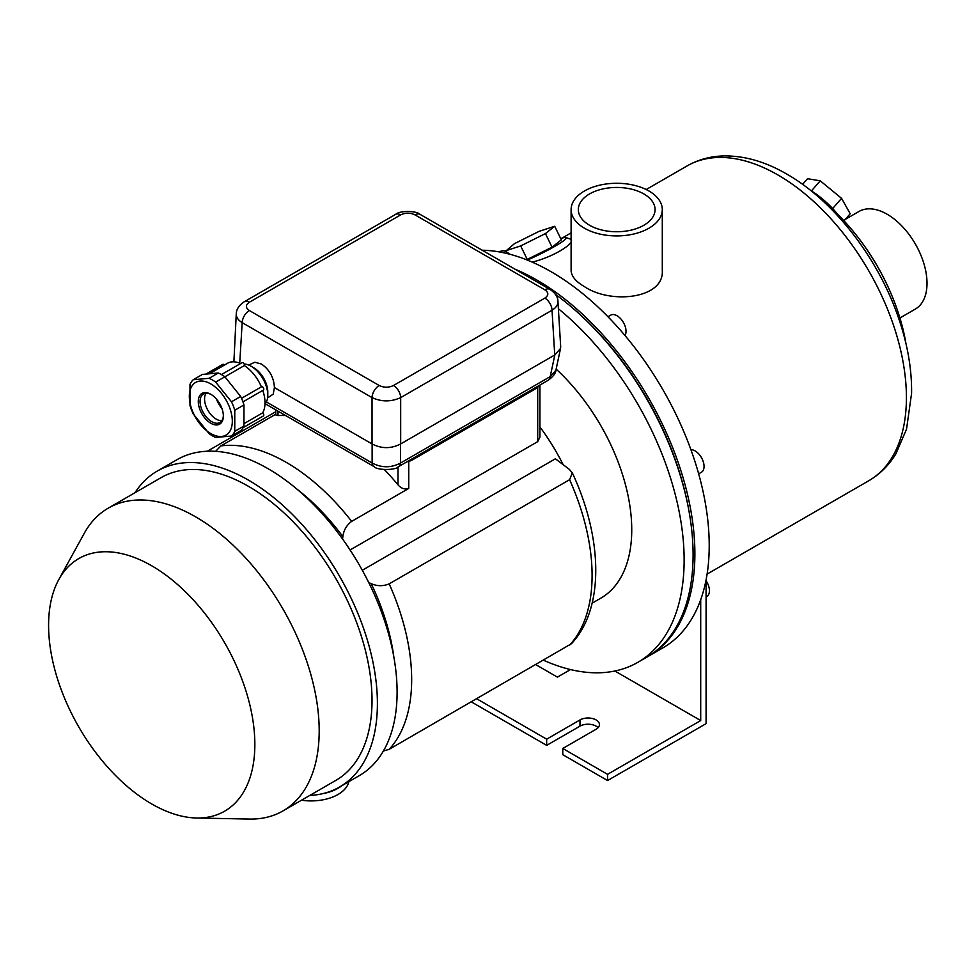 <?xml version="1.0" encoding="UTF-8"?>
<svg xmlns="http://www.w3.org/2000/svg" width="975" height="975" viewBox="0 0 975 975"><rect width="100%" height="100%" fill="white"/><g stroke="black" fill="none" stroke-linecap="round" stroke-linejoin="round"><path stroke-width="1.46" d="M555.518 294.426A223.543 129.066 60 0 1 684.682 491.229A223.543 129.066 60 0 1 646.791 657.174L637.833 662.342A223.543 129.066 60 0 1 543.502 660.221M558.383 308.734A223.543 129.066 60 0 1 677.552 504.051A223.543 129.066 60 0 1 637.833 662.342M556.14 369.123A149.455 86.287 60 0 1 600.795 598.175L592.13 603.172M539.931 426.952A149.455 86.287 60 0 1 563.111 464.612A149.455 86.287 -120 0 0 539.931 426.952M837.525 214.183A31.663 8.422 -138.8 0 0 810.493 190.332M527.353 260.093A32.931 3.278 -25.9 0 0 565.89 237.571A32.931 3.278 -25.9 0 0 560.662 238.509M526.537 259.764L552.057 247.175L561.332 239.862L554.714 226.273L539.224 231.294L514.471 243.64L505.428 251.404M824.168 202.142A150.089 86.653 60 0 1 853.686 231.916A150.089 86.653 60 0 1 894.977 303.444A150.089 86.653 60 0 1 906.007 343.907M662.293 209.601L662.293 270.38C664.353 298.923 610.655 304.419 584.464 286.638C575.725 281.568 571.265 276.144 571.106 270.38L571.106 209.601A45.593 26.325 0 0 0 584.464 228.211A45.593 26.325 0 0 0 634.152 233.915A45.593 26.325 0 0 0 662.293 209.601A45.593 26.325 0 0 0 616.7 183.276A45.593 26.325 0 0 0 571.106 209.601M565.89 237.571L569.558 238.826C578.346 240.886 556.128 256.206 532.216 262.129M845.288 219.363L858.987 211.465A56.355 32.541 60 0 1 887.165 214.256A56.355 32.541 60 0 1 923.983 263.92A56.355 32.541 60 0 1 915.342 309.075L899.913 317.984M482.162 250.222A223.543 129.066 60 0 1 551.143 271.745A223.543 129.066 60 0 1 697.186 468.731A223.543 129.066 60 0 1 662.915 647.863L648.582 656.138A223.543 129.066 60 0 1 647.68 656.65M514.983 269.161A223.543 129.066 60 0 1 536.811 280.02A223.543 129.066 60 0 1 682.853 477.007A223.543 129.066 60 0 1 648.582 656.138M688.85 510.413A220.508 127.311 -120 0 0 571.374 306.93M589.57 225.262A38.366 22.145 0 0 0 631.386 230.063A38.366 22.145 0 0 0 655.066 209.601A38.366 22.145 0 0 0 616.7 187.444A38.366 22.145 0 0 0 578.333 209.601A38.366 22.145 0 0 0 589.57 225.262M505.196 250.941L520.674 245.919L527.292 259.508M520.674 245.919L545.439 233.573L552.057 247.175M545.439 233.573L554.714 226.273M802.608 184.348L807.544 178.705L820.255 180.826L841.583 198.352L850.2 213.769L843.997 220.837M841.583 198.352L832.65 208.54M820.255 180.826L811.419 190.905M698.648 473.838L701.439 472.229A12.663 7.312 -120 0 0 702.305 459.274A12.663 7.312 -120 0 0 690.909 449.694M624.975 335.51A12.663 7.312 -120 0 0 622.391 320.86A12.663 7.312 -120 0 0 610.74 315.132L607.949 316.741M509.474 254.146A12.663 7.312 -120 0 0 500.382 251.416L499.468 251.94M275.767 411.718L207.322 451.23M539.931 385.04L539.931 437.141L537.712 441.638L350.074 549.973M368.757 582.587L371.207 583.659C377.24 586.28 383.236 586.341 389.183 583.854L569.607 479.688L572.301 472.826L569.266 469.304L555.384 458.786L362.298 570.265M572.301 472.826C602.769 537.956 604.658 608.558 571.435 643.719L389.183 749.312L383.382 751.043M384.455 469.67A177.316 102.375 -120 0 1 397.995 484.843C401.261 488.56 404.844 489.755 408.744 488.438L351.67 521.381C346.637 525.086 343.7 530.168 342.847 536.616L342.566 539.017M285.626 415.545A177.316 102.375 -120 0 0 277.997 415.569L275.767 414.948L275.767 409.853M275.767 414.229L220.923 445.892L215.609 451.327M151.722 803.961A145.848 84.203 -120 0 0 196.511 818.001A145.848 84.203 -120 0 0 224.64 642.769A145.848 84.203 -120 0 0 58.829 579.516A145.848 84.203 -120 0 0 151.722 803.961M309.782 795.442A182.386 105.3 -120 0 0 339.629 786.983L359.336 775.6A182.386 105.3 -120 0 0 359.336 565.013A182.386 105.3 -120 0 0 176.95 459.712L157.243 471.083A182.386 105.3 -120 0 0 135.001 492.704M339.629 786.983A182.386 105.3 -120 0 0 339.629 576.383A182.386 105.3 -120 0 0 157.243 471.083M196.511 818.001L249.283 819.073A174.781 100.912 -120 0 0 282.994 810.908L335.827 780.402A174.781 100.912 -120 0 0 335.827 578.577A174.781 100.912 -120 0 0 161.046 477.665L108.213 508.17A174.781 100.912 -120 0 0 84.277 533.276L58.829 579.516M282.994 810.908A174.781 100.912 -120 0 0 282.994 609.082A174.781 100.912 -120 0 0 108.213 508.17M374.229 466.696A10.128 5.85 -60 0 1 374.181 466.672A10.128 5.85 -60 0 1 372.133 463.015C381.615 467.988 391.097 467.988 400.579 463.015L400.579 443.991L554.738 354.985L552.033 310.233C556.055 307.734 558.029 304.809 557.944 301.458L560.674 346.6L560.54 348.416L554.738 354.985M267.589 397.934L273.232 394.119L274.414 387.562C273.877 377.532 269.563 369.683 261.446 364.028L254.889 362.249L248.588 365.028M274.414 387.562L372.036 443.93L372.036 397.605A10.128 5.85 -60 0 1 379.202 385.491L249.344 310.525A10.128 5.85 -60 0 0 242.178 322.64C238.156 320.141 236.182 317.216 236.267 313.877L233.89 361.835M400.579 443.991C391.097 448.829 381.615 448.829 372.133 443.991L372.036 443.93M539.102 385.515A12.663 7.312 180 0 1 535.921 388.598L412.327 459.956A12.663 7.312 180 0 1 406.989 461.797M400.676 443.93L400.676 397.605C391.133 401.956 381.578 401.956 372.036 397.605L242.178 322.64L239.728 363.188M560.54 348.416L555.908 370.207L550.217 376.618A10.128 5.85 60 0 1 548.169 380.287L398.531 466.672A10.128 5.85 60 0 1 398.482 466.696M557.944 301.421L557.944 301.433C557.968 297.07 555.299 293.024 549.924 289.343A10.128 5.85 -60 0 1 549.937 289.343A10.128 5.85 -60 0 1 549.949 289.356L420.079 214.366C416.398 210.6 399.64 210.466 395.631 214.366L244.274 301.75A10.128 5.85 60 0 1 249.344 302.25L400.688 214.878A10.128 5.85 -120 0 0 395.631 214.366M233.976 361.847L233.671 360.823M393.522 385.491L544.867 298.106A10.128 5.85 60 0 1 552.033 310.233L400.676 397.605A10.128 5.85 -120 0 0 393.522 385.491C388.745 387.745 383.967 387.745 379.202 385.491M544.867 298.106C548.779 295.352 548.779 292.598 544.867 289.843A10.128 5.85 -60 0 1 549.924 289.343M400.688 214.878C405.466 212.611 410.243 212.611 415.009 214.878A10.128 5.85 -60 0 1 420.079 214.366M244.262 301.762A10.128 5.85 60 0 1 244.274 301.75C239.058 305.199 236.389 309.246 236.267 313.877M554.836 354.937L550.217 376.618L400.579 463.015A10.128 5.85 60 0 1 398.531 466.672C396.289 470.316 376.764 470.462 374.181 466.672L265.285 403.808M244.152 364.004A23.558 13.601 60 0 1 251.123 366.259L251.123 366.259A23.558 13.601 60 0 1 267.784 395.119A23.558 13.601 60 0 1 264.968 404.186M253.817 367.819L251.123 366.259L253.817 367.819A19.756 11.407 60 0 1 267.784 392.011L267.784 395.119M222.007 408.683A19.756 11.407 60 0 1 216.487 399.116M215.658 382.102L231.477 401.785A34.198 19.744 60 0 1 234.768 410.256L234.768 431.34A34.198 19.744 60 0 1 231.477 436.02L215.658 437.434A34.198 19.744 60 0 1 209.089 433.631L193.269 413.961A34.198 19.744 60 0 1 189.991 405.49L189.991 384.394A34.198 19.744 60 0 1 193.269 379.726L202.471 374.412L218.29 372.998L209.089 378.312A34.198 19.744 60 0 1 215.658 382.102L224.859 376.789A34.198 19.744 -120 0 0 218.29 372.998M231.477 436.02L240.679 430.706A34.198 19.744 -120 0 0 243.957 426.038L243.957 404.942A34.198 19.744 -120 0 0 240.679 396.472L224.859 376.789M234.768 410.256L243.957 404.942M234.768 431.34L243.957 426.038M231.477 401.785L240.679 396.472M193.269 379.726L209.089 378.312M209.32 373.803L227.553 363.273A31.029 17.916 60 0 1 240.581 363.541M243.957 423.662L262.665 412.864A31.029 17.916 60 0 0 262.787 390.427M241.532 398.324L261.41 386.843A31.029 17.916 60 0 0 244.323 365.576A1.901 1.097 -120 0 0 243.799 363.419A1.901 1.097 -120 0 0 242.117 362.651L221.459 374.571M224.872 376.813L244.323 365.576M224.372 365.113A1.901 1.097 -120 0 0 222.727 364.382L205.883 374.107M242.958 401.871L263.408 390.061A1.901 1.097 -120 0 0 263.408 387.867A1.901 1.097 -120 0 0 261.507 386.77A1.901 1.097 -120 0 0 261.41 386.843M243.153 427.611L263.408 415.923A1.901 1.097 -120 0 0 263.738 414.533A1.901 1.097 -120 0 0 262.665 412.864M210.819 383.943A30.396 17.55 -120 0 0 189.382 394.692A30.396 17.55 -120 0 0 207.907 431.669A30.396 17.55 -120 0 0 232.269 422.833A30.396 17.55 -120 0 0 210.819 383.943M210.819 423.247A17.733 10.238 60 0 1 198.291 401.529A17.733 10.238 60 0 1 210.819 394.29A17.733 10.238 60 0 1 223.36 416.008A17.733 10.238 60 0 1 210.819 423.247M206.042 393.23A16.465 9.506 -120 0 0 207.967 410.414A16.465 9.506 -120 0 0 221.886 420.676M223.36 415.472A16.465 9.506 60 0 1 219.948 422.504A16.465 9.506 60 0 1 211.721 421.688A16.465 9.506 60 0 1 200.96 407.184A16.465 9.506 60 0 1 203.483 393.985A16.465 9.506 60 0 1 211.283 394.558M322.359 793.735A38.001 21.938 0 0 0 341.798 785.728M301.519 800.207A38.001 21.938 0 0 0 348.843 781.658M700.708 599.686L700.708 720.549L607.559 774.333L562.782 748.471L596.103 729.239A11.395 6.581 180 0 0 599.442 724.583A11.395 6.581 180 0 0 592.398 718.502A11.395 6.581 180 0 0 579.979 719.94L546.67 739.172L546.67 745.375L579.979 726.143A11.395 6.581 180 0 1 598.089 727.691M546.67 739.172L476.714 698.783M471.339 701.878L546.67 745.375M607.559 774.333L607.559 780.536L706.083 723.657L706.083 579.893M562.782 748.471L562.782 754.687L607.559 780.536M614.884 671.007L700.708 720.549M570.509 669.569L557.408 677.125L535.823 664.658M706.083 596.98L706.802 596.554A12.663 7.312 -120 0 0 706.083 580.747M777.904 174.952A181.752 104.934 60 0 1 896.634 335.107A181.752 104.934 60 0 1 868.774 480.748C879.852 474.277 888.859 465.355 895.806 453.984L906.543 429.134L911.588 393.254C911.893 369.05 907.469 343.712 898.292 317.253C877.963 257.912 833.966 200.911 786.764 174.074C765.46 161.692 744.449 155.647 723.718 155.927C710.409 156.256 698.173 159.595 687.034 165.957A181.752 104.934 60 0 1 777.904 174.952M569.607 479.688A177.316 102.375 60 0 1 569.607 645.145M389.183 749.312A177.316 102.375 -120 0 0 389.183 583.854M351.67 521.381A177.316 102.375 -120 0 0 220.923 445.892M537.712 441.638L537.712 387.294M408.744 488.438L408.744 461.407M393.815 656.784A166.847 96.33 -120 0 0 371.207 583.659M342.847 536.616A166.847 96.33 -120 0 0 297.095 489.255M277.997 415.569L277.997 411.145M397.995 484.843L397.995 466.976M266.407 401.968L372.133 463.015L372.133 443.991M249.344 302.25C245.432 305.004 245.432 307.771 249.344 310.525M415.009 214.878L544.867 289.843M535.921 388.598L535.921 387.355M412.327 459.956L412.327 458.713M579.979 719.94L579.979 726.143M894.977 303.444A253.305 253.305 0 0 0 853.686 231.916M707.094 574.092L868.774 480.748M562.075 238.095L571.106 232.879M646.206 189.528L687.034 165.957M548.169 380.287C553.312 376.46 555.884 373.096 555.908 370.195M241.52 398.312L261.507 386.77"/></g></svg>
